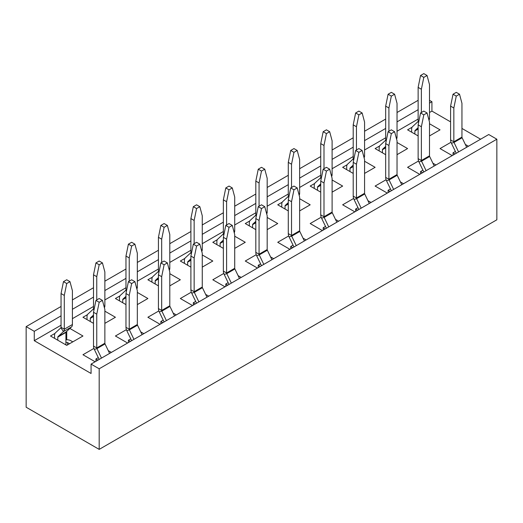 <?xml version="1.0" encoding="UTF-8"?>
<svg xmlns="http://www.w3.org/2000/svg" width="523" height="523" viewBox="0 0 523 523"><rect width="100%" height="100%" fill="white"/><g stroke="black" fill="none" stroke-linecap="round" stroke-linejoin="round"><path stroke-width="0.78" d="M453.029 94.232L456.272 92.355L459.521 94.232L461.953 103.312L461.953 137.091L453.84 141.779L453.84 107.999L456.272 96.101L453.029 94.232L450.591 106.123L453.84 107.999M459.521 94.232L456.272 96.101M456.252 153.278L451.434 143.243A5.74 3.315 -120 0 1 450.591 139.903L450.591 106.123M450.591 139.903L453.84 141.779A1.151 0.66 -120 0 0 454.003 142.446L451.434 143.243M466.686 147.257L462.123 137.765A1.151 0.66 60 0 1 461.953 137.091M458.566 151.938L454.003 142.446L462.123 137.765M455.043 153.978L453.029 152.814L453.029 155.141M455.376 151.454L453.029 152.814M451.016 142.243L440.039 148.578L452.212 155.606M420.564 112.968L423.813 111.098L427.056 112.968L429.494 122.055L429.494 155.834L421.375 160.522L421.375 126.743L423.813 114.844L420.564 112.968L418.132 124.866L421.375 126.743M427.056 112.968L423.813 114.844M423.793 172.021L418.969 161.986A5.74 3.315 -120 0 1 418.132 158.646L418.132 124.866M418.132 158.646L421.375 160.522A1.151 0.66 -120 0 0 421.545 161.189L418.969 161.986M434.221 166L429.658 156.501A1.151 0.66 60 0 1 429.494 155.834M426.108 170.681L421.545 161.189L429.658 156.501M422.584 172.721L420.564 171.551L420.564 173.884M422.917 170.197L420.564 171.551M418.557 160.986L407.58 167.321L419.753 174.349M388.105 131.711L391.348 129.835L394.597 131.711L397.029 140.798L397.029 174.577L388.916 179.265L388.916 145.486L391.348 133.587L388.105 131.711L385.667 143.609L388.916 145.486M394.597 131.711L391.348 133.587M391.328 190.758L386.51 180.729A5.74 3.315 -120 0 1 385.667 177.389L385.667 143.609M385.667 177.389L388.916 179.265A1.151 0.66 -120 0 0 389.079 179.932L386.51 180.729M401.762 184.737L397.199 175.244A1.151 0.66 60 0 1 397.029 174.577M393.642 189.424L389.079 179.932L397.199 175.244M390.119 191.457L388.105 190.294L388.105 192.621M390.452 188.94L388.105 190.294M386.092 179.729L375.115 186.064L387.288 193.092M355.64 150.454L358.889 148.578L362.132 150.454L364.57 159.541L364.57 193.32L356.451 198.008L356.451 164.229L358.889 152.33L355.64 150.454L353.208 162.352L356.451 164.229M362.132 150.454L358.889 152.33M358.87 209.501L354.045 199.472A5.74 3.315 -120 0 1 353.208 196.132L353.208 162.352M353.208 196.132L356.451 198.008A1.151 0.66 -120 0 0 356.621 198.675L354.045 199.472M369.297 203.48L364.734 193.987A1.151 0.66 60 0 1 364.57 193.32M361.184 208.167L356.621 198.675L364.734 193.987M357.654 210.2L355.64 209.037L355.64 211.364M357.994 207.677L355.64 209.037M353.633 198.465L342.657 204.807L354.829 211.835M323.175 169.197L326.424 167.321L329.673 169.197L332.105 178.284L332.105 212.063L323.992 216.744L323.992 182.965L326.424 171.067L323.175 169.197L320.743 181.095L323.992 182.965M329.673 169.197L326.424 171.067M326.404 228.244L321.58 218.209A5.74 3.315 -120 0 1 320.743 214.875L320.743 181.095M320.743 214.875L323.992 216.744A1.151 0.66 -120 0 0 324.155 217.418L321.58 218.209M336.832 222.223L332.275 212.73A1.151 0.66 60 0 1 332.105 212.063M328.719 226.91L324.155 217.418L332.275 212.73M325.195 228.943L323.175 227.78L323.175 230.107M325.528 226.42L323.175 227.78M321.168 217.208L310.191 223.55L322.364 230.578M290.716 187.94L293.965 186.064L297.208 187.94L299.64 197.021L299.64 230.8L291.527 235.487L291.527 201.708L293.965 189.81L290.716 187.94L288.284 199.838L291.527 201.708M297.208 187.94L293.965 189.81M293.939 246.987L289.121 236.952A5.74 3.315 -120 0 1 288.284 233.618L288.284 199.838M288.284 233.618L291.527 235.487A1.151 0.66 -120 0 0 291.697 236.154L289.121 236.952M304.373 240.966L299.81 231.473A1.151 0.66 60 0 1 299.64 230.8M296.26 245.647L291.697 236.154L299.81 231.473M292.73 247.686L290.716 246.523L290.716 248.85M293.063 245.163L290.716 246.523M288.709 235.951L277.733 242.286L289.905 249.321M258.251 206.677L261.5 204.807L264.749 206.677L267.181 215.764L267.181 249.543L259.068 254.23L259.068 220.451L261.5 208.553L258.251 206.677L255.819 218.575L259.068 220.451M264.749 206.677L261.5 208.553M261.48 265.73L256.656 255.695A5.74 3.315 -120 0 1 255.819 252.354L255.819 218.575M255.819 252.354L259.068 254.23A1.151 0.66 -120 0 0 259.231 254.897L256.656 255.695M271.908 259.709L267.351 250.21A1.151 0.66 60 0 1 267.181 249.543M263.795 264.39L259.231 254.897L267.351 250.21M260.271 266.429L258.251 265.259L258.251 267.593M260.604 263.906L258.251 265.259M256.244 254.694L245.267 261.029L257.44 268.057M63.479 281.649L66.728 283.518L64.29 295.417L61.047 293.547L63.479 281.649L66.728 279.772L69.971 281.649L72.409 290.736L72.409 324.515A5.74 3.315 -120 0 1 71.566 326.882L66.081 331.961A1.151 0.66 60 0 0 65.918 332.438L65.918 344.899M57.798 340.218L57.798 337.119A1.151 0.66 -120 0 1 57.968 336.649L63.453 331.569A5.74 3.315 60 0 0 64.29 329.196L64.29 295.417M54.555 338.342L54.555 335.25A5.74 3.315 -120 0 1 55.392 332.876L60.877 327.797L63.453 331.569L71.566 326.882M69.971 281.649L66.728 283.518M72.409 324.515L64.29 329.196L61.047 327.326L61.047 293.547M61.047 327.326A1.151 0.66 60 0 1 60.877 327.797M72.802 341.865L70.788 340.695A5.74 3.315 0 0 0 65.918 339.76M67.539 344.899L67.539 342.572A1.151 0.66 0 0 0 65.918 342.572M67.539 342.572L69.559 343.735M54.974 333.413L50.496 336.001L66.728 345.37L82.961 336.001L69.879 328.444M66.728 339.728L66.728 331.366M225.792 225.42L229.035 223.55L232.284 225.42L234.716 234.507L234.716 268.286L226.603 272.973L226.603 239.194L229.035 227.296L225.792 225.42L223.36 237.318L226.603 239.194M232.284 225.42L229.035 227.296M229.015 284.473L224.197 274.438A5.74 3.315 -120 0 1 223.36 271.097L223.36 237.318M223.36 271.097L226.603 272.973A1.151 0.66 -120 0 0 226.773 273.64L224.197 274.438M239.449 278.445L234.886 268.953A1.151 0.66 60 0 1 234.716 268.286M231.336 283.133L226.773 273.64L234.886 268.953M227.806 285.166L225.792 284.002L225.792 286.329M228.139 282.649L225.792 284.002M223.785 273.437L212.809 279.772L224.982 286.8M193.327 244.163L196.576 242.286L199.825 244.163L202.257 253.25L202.257 287.029L194.144 291.716L194.144 257.937L196.576 246.039L193.327 244.163L190.895 256.061L194.144 257.937M199.825 244.163L196.576 246.039M196.556 303.209L191.732 293.181A5.74 3.315 -120 0 1 190.895 289.84L190.895 256.061M190.895 289.84L194.144 291.716A1.151 0.66 -120 0 0 194.308 292.383L191.732 293.181M206.984 297.188L202.427 287.696A1.151 0.66 60 0 1 202.257 287.029M198.871 301.876L194.308 292.383L202.427 287.696M195.347 303.909L193.327 302.745L193.327 305.072M195.68 301.392L193.327 302.745M191.32 292.18L180.343 298.515L192.516 305.543M160.868 262.906L164.111 261.029L167.36 262.906L169.792 271.993L169.792 305.772L161.679 310.453L161.679 276.674L164.111 264.782L160.868 262.906L158.43 274.804L161.679 276.674M167.36 262.906L164.111 264.782M164.091 321.952L159.273 311.917A5.74 3.315 -120 0 1 158.43 308.583L158.43 274.804M158.43 308.583L161.679 310.453A1.151 0.66 -120 0 0 161.849 311.126L159.273 311.917M174.525 315.931L169.962 306.439A1.151 0.66 60 0 1 169.792 305.772M166.412 320.619L161.849 311.126L169.962 306.439M162.882 322.652L160.868 321.488L160.868 323.815M163.215 320.128L160.868 321.488M158.861 310.917L147.885 317.258L160.058 324.286M128.403 281.649L131.652 279.772L134.895 281.649L137.333 290.736L137.333 324.515L129.22 329.196L129.22 295.417L131.652 283.518L128.403 281.649L125.971 293.547L129.22 295.417M134.895 281.649L131.652 283.518M131.633 340.695L126.808 330.66A5.74 3.315 -120 0 1 125.971 327.326L125.971 293.547M125.971 327.326L129.22 329.196A1.151 0.66 -120 0 0 129.384 329.863L126.808 330.66M142.06 334.674L137.503 325.182A1.151 0.66 60 0 1 137.333 324.515M133.947 339.362L129.384 329.863L137.503 325.182M130.423 341.395L128.403 340.231L128.403 342.558M130.757 338.871L128.403 340.231M126.396 329.66L115.42 336.001L127.592 343.029M90.263 321.475L90.263 318.383A1.151 0.66 -120 0 1 90.433 317.906L93.506 315.055M87.014 319.599L87.014 316.507A5.74 3.315 -120 0 1 87.857 314.133L93.342 309.054L93.977 309.989M104.397 307.701A5.74 3.315 -120 0 0 104.868 305.772L104.868 271.993L102.436 262.906L99.187 261.029L95.944 262.906L99.187 264.782L96.755 276.674L93.506 274.804L95.944 262.906M102.436 262.906L99.187 264.782M96.755 299.921L96.755 276.674M94.186 308.975L93.506 308.583L93.506 274.804M93.506 308.583A1.151 0.66 60 0 1 93.342 309.054M104.868 322.894L105.267 323.122M104.868 323.345L115.42 317.258L104.868 311.165M87.439 314.669L82.961 317.258L93.506 323.345M95.944 300.392L99.187 298.515L102.436 300.392L104.868 309.472L104.868 343.251L96.755 347.939L96.755 314.16L99.187 302.261L95.944 300.392L93.506 312.283L96.755 314.16M102.436 300.392L99.187 302.261M99.167 359.438L94.349 349.403A5.74 3.315 -120 0 1 93.506 346.063L93.506 312.283M93.506 346.063L96.755 347.939A1.151 0.66 -120 0 0 96.925 348.606L94.349 349.403M109.601 353.417L105.038 343.925A1.151 0.66 60 0 1 104.868 343.251M101.482 358.098L96.925 348.606L105.038 343.925M97.958 360.138L95.944 358.974L95.944 361.301M98.291 357.614L95.944 358.974M93.937 348.403L82.961 354.738L95.134 361.766M122.722 302.732L122.722 299.64A1.151 0.66 -120 0 1 122.892 299.163L125.971 296.312M119.479 300.856L119.479 297.764A5.74 3.315 -120 0 1 120.316 295.397L125.801 290.311L126.442 291.246M136.856 288.958A5.74 3.315 -120 0 0 137.333 287.029L137.333 253.25L134.895 244.163L131.652 242.286L128.403 244.163L131.652 246.039L129.22 257.937L125.971 256.061L128.403 244.163M134.895 244.163L131.652 246.039M129.22 281.178L129.22 257.937M126.651 290.232L125.971 289.84L125.971 256.061M125.971 289.84A1.151 0.66 60 0 1 125.801 290.311M137.333 304.151L137.726 304.379M137.333 304.608L147.885 298.515L137.333 292.422M119.898 295.926L115.42 298.515L125.971 304.608M155.187 283.989L155.187 280.897A1.151 0.66 -120 0 1 155.357 280.42L158.43 277.569M151.938 282.113L151.938 279.021A5.74 3.315 -120 0 1 152.781 276.654L158.266 271.574L158.9 272.503M169.321 270.214A5.74 3.315 -120 0 0 169.792 268.286L169.792 234.507L167.36 225.42L164.111 223.55L160.868 225.42L164.111 227.296L161.679 239.194L158.43 237.318L160.868 225.42M167.36 225.42L164.111 227.296M161.679 262.435L161.679 239.194M159.11 271.489L158.43 271.097L158.43 237.318M158.43 271.097A1.151 0.66 60 0 1 158.266 271.574M169.792 285.408L170.191 285.636M169.792 285.865L180.343 279.772L169.792 273.679M152.363 277.19L147.885 279.772L158.43 285.865M187.646 265.246L187.646 262.154A1.151 0.66 -120 0 1 187.816 261.683L190.895 258.826M184.403 263.376L184.403 260.277A5.74 3.315 -120 0 1 185.24 257.911L190.725 252.831L191.366 253.766M201.78 251.471A5.74 3.315 -120 0 0 202.257 249.543L202.257 215.764L199.825 206.677L196.576 204.807L193.327 206.677L196.576 208.553L194.144 220.451L190.895 218.575L193.327 206.677M199.825 206.677L196.576 208.553M194.144 243.692L194.144 220.451M191.575 252.746L190.895 252.354L190.895 218.575M190.895 252.354A1.151 0.66 60 0 1 190.725 252.831M202.257 266.671L202.649 266.893M202.257 267.122L212.809 261.029L202.257 254.943M184.822 258.447L180.343 261.029L190.895 267.122M220.111 246.51L220.111 243.411A1.151 0.66 -120 0 1 220.281 242.94L223.36 240.09M216.862 244.633L216.862 241.541A5.74 3.315 -120 0 1 217.705 239.168L223.19 234.088L223.824 235.023M234.245 232.728A5.74 3.315 -120 0 0 234.716 230.8L234.716 197.021L232.284 187.94L229.035 186.064L225.792 187.94L229.035 189.81L226.603 201.708L223.36 199.838L225.792 187.94M232.284 187.94L229.035 189.81M226.603 224.955L226.603 201.708M224.034 234.003L223.36 233.618L223.36 199.838M223.36 233.618A1.151 0.66 60 0 1 223.19 234.088M234.716 247.928L235.115 248.15M234.716 248.379L245.267 242.286L234.716 236.2M217.287 239.704L212.809 242.286L223.36 248.379M252.57 227.767L252.57 224.668A1.151 0.66 -120 0 1 252.74 224.197L255.819 221.347M249.327 225.89L249.327 222.798A5.74 3.315 -120 0 1 250.164 220.425L255.649 215.345L256.29 216.28M266.704 213.985A5.74 3.315 -120 0 0 267.181 212.063L267.181 178.284L264.749 169.197L261.5 167.321L258.251 169.197L261.5 171.067L259.068 182.965L255.819 181.095L258.251 169.197M264.749 169.197L261.5 171.067M259.068 206.212L259.068 182.965M256.499 215.267L255.819 214.875L255.819 181.095M255.819 214.875A1.151 0.66 60 0 1 255.649 215.345M267.181 229.185L267.573 229.414M267.181 229.636L277.733 223.55L267.181 217.457M249.746 220.961L245.267 223.55L255.819 229.636M285.035 209.023L285.035 205.931A1.151 0.66 -120 0 1 285.205 205.454L288.284 202.604M281.786 207.147L281.786 204.055A5.74 3.315 -120 0 1 282.629 201.688L288.114 196.602L288.748 197.537M299.169 195.249A5.74 3.315 -120 0 0 299.64 193.32L299.64 159.541L297.208 150.454L293.965 148.578L290.716 150.454L293.965 152.33L291.527 164.229L288.284 162.352L290.716 150.454M297.208 150.454L293.965 152.33M291.527 187.469L291.527 164.229M288.958 196.524L288.284 196.132L288.284 162.352M288.284 196.132A1.151 0.66 60 0 1 288.114 196.602M299.64 210.442L300.039 210.671M299.64 210.9L310.191 204.807L299.64 198.714M282.211 202.218L277.733 204.807L288.284 210.9M317.5 190.28L317.5 187.188A1.151 0.66 -120 0 1 317.664 186.711L320.743 183.861M314.251 188.404L314.251 185.312A5.74 3.315 -120 0 1 315.088 182.945L320.573 177.866L321.214 178.794M331.628 176.506A5.74 3.315 -120 0 0 332.105 174.577L332.105 140.798L329.673 131.711L326.424 129.835L323.175 131.711L326.424 133.587L323.992 145.486L320.743 143.609L323.175 131.711M329.673 131.711L326.424 133.587M323.992 168.726L323.992 145.486M321.423 177.781L320.743 177.389L320.743 143.609M320.743 177.389A1.151 0.66 60 0 1 320.573 177.866M332.105 191.699L332.497 191.928M332.105 192.157L342.657 186.064L332.105 179.971M314.669 183.481L310.191 186.064L320.743 192.157M349.959 171.537L349.959 168.445A1.151 0.66 -120 0 1 350.129 167.975L353.208 165.118M346.71 169.668L346.71 166.569A5.74 3.315 -120 0 1 347.553 164.202L353.038 159.123L353.672 160.058M364.093 157.763A5.74 3.315 -120 0 0 364.57 155.834L364.57 122.055L362.132 112.968L358.889 111.098L355.64 112.968L358.889 114.844L356.451 126.743L353.208 124.866L355.64 112.968M362.132 112.968L358.889 114.844M356.451 149.983L356.451 126.743M353.881 159.038L353.208 158.646L353.208 124.866M353.208 158.646A1.151 0.66 60 0 1 353.038 159.123M364.57 172.956L364.962 173.185M364.57 173.414L375.115 167.321L364.57 161.234M347.135 164.738L342.657 167.321L353.208 173.414M382.424 152.794L382.424 149.702A1.151 0.66 -120 0 1 382.588 149.232L385.667 146.381M379.175 150.925L379.175 147.832A5.74 3.315 -120 0 1 380.012 145.459L385.497 140.38L386.137 141.315M396.552 139.02A5.74 3.315 -120 0 0 397.029 137.091L397.029 103.312L394.597 94.232L391.348 92.355L388.105 94.232L391.348 96.101L388.916 107.999L385.667 106.123L388.105 94.232M394.597 94.232L391.348 96.101M388.916 131.24L388.916 107.999M386.347 140.295L385.667 139.903L385.667 106.123M385.667 139.903A1.151 0.66 60 0 1 385.497 140.38M397.029 154.22L397.421 154.442M397.029 154.671L407.58 148.578L397.029 142.491M379.593 145.995L375.115 148.578L385.667 154.671M429.494 135.928L440.039 129.841L429.494 123.748M61.047 306.478L26.15 326.627L34.263 331.314L61.047 315.853M72.409 309.289L93.506 297.11M104.868 290.553L125.971 278.367M137.333 271.81L158.43 259.624M169.792 253.067L190.895 240.881M202.257 234.324L223.36 222.144M234.716 215.581L255.819 203.401M267.181 196.838L288.284 184.658M299.64 178.101L320.743 165.915M332.105 159.358L353.208 147.172M364.57 140.615L385.667 128.436M397.029 121.872L418.132 109.693M429.494 103.129L431.926 101.724L429.494 100.318M418.132 100.318L397.029 112.504M385.667 119.061L364.57 131.247M353.208 137.804L332.105 149.983M320.743 156.547L299.64 168.726M288.284 175.29L267.181 187.469M255.819 194.026L234.716 206.212M223.36 212.769L202.257 224.955M190.895 231.512L169.792 243.692M158.43 250.256L137.333 262.435M125.971 268.999L104.868 281.178M93.506 287.742L72.409 299.921M26.15 326.627L26.15 407.221L99.187 449.388L99.187 368.793L91.074 364.113L91.074 373.481L34.263 340.682L34.263 331.314M99.187 449.388L496.85 219.797L496.85 139.21L488.737 134.522L91.074 364.113M99.187 368.793L496.85 139.21M468.445 146.237L465.333 144.44M435.986 164.98L432.867 163.183M403.521 183.723L400.409 181.926M371.062 202.466L367.944 200.662M338.597 221.203L335.478 219.405M306.138 239.946L303.02 238.148M273.673 258.689L270.554 256.891M241.214 277.432L238.096 275.634M208.749 296.175L205.631 294.371M176.284 314.911L173.172 313.114M143.825 333.654L140.707 331.857M412.059 127.252L407.58 129.841L418.132 135.928M411.64 132.182L411.64 129.089A5.74 3.315 -120 0 1 412.477 126.716L417.962 121.637L418.603 122.572M429.494 135.477L429.886 135.705M111.36 352.397L108.248 350.6M34.263 340.682L61.047 325.221M72.409 318.664L93.506 306.478M104.868 299.921L125.971 287.742M137.333 281.178L158.43 268.999M169.792 262.435L190.895 250.256M202.257 243.698L223.36 231.512M234.716 224.955L255.819 212.769M267.181 206.212L288.284 194.026M299.64 187.469L320.743 175.29M332.105 168.726L353.208 156.547M364.57 149.983L385.667 137.804M397.029 131.247L418.132 119.061M429.494 112.504L431.926 111.098L431.926 101.724M480.617 139.21L461.953 128.436M450.591 121.872L431.926 111.098M414.883 134.058L414.883 130.959A1.151 0.66 -120 0 1 415.053 130.489L418.132 127.638M429.017 120.277A5.74 3.315 -120 0 0 429.494 118.355L429.494 84.576L427.056 75.489L423.813 73.612L420.564 75.489L423.813 77.358L421.375 89.256L418.132 87.387L420.564 75.489M427.056 75.489L423.813 77.358M421.375 112.504L421.375 89.256M418.805 121.552L418.132 121.166L418.132 87.387M418.132 121.166A1.151 0.66 60 0 1 417.962 121.637M65.918 332.438L57.798 337.119M66.081 331.961L57.968 336.649M93.506 316.507L90.263 318.383M93.506 316.127L90.433 317.906M104.868 305.772L104.012 306.269M125.971 297.764L122.722 299.64M125.971 297.384L122.892 299.163M137.333 287.029L136.47 287.526M158.43 279.021L155.187 280.897M158.43 278.648L155.357 280.42M169.792 268.286L168.936 268.783M190.895 260.277L187.646 262.154M190.895 259.905L187.816 261.683M202.257 249.543L201.394 250.04M223.36 241.541L220.111 243.411M223.36 241.162L220.281 242.94M234.716 230.8L233.859 231.297M255.819 222.798L252.57 224.668M255.819 222.419L252.74 224.197M267.181 212.063L266.318 212.56M288.284 204.055L285.035 205.931M288.284 203.676L285.205 205.454M299.64 193.32L298.783 193.817M320.743 185.312L317.5 187.188M320.743 184.933L317.664 186.711M332.105 174.577L331.249 175.074M353.208 166.569L349.959 168.445M353.208 166.196L350.129 167.975M364.57 155.834L363.707 156.331M385.667 147.832L382.424 149.702M385.667 147.453L382.588 149.232M397.029 137.091L396.173 137.588M418.132 129.089L414.883 130.959M418.132 128.71L415.053 130.489M429.494 118.355L428.631 118.852"/></g></svg>
